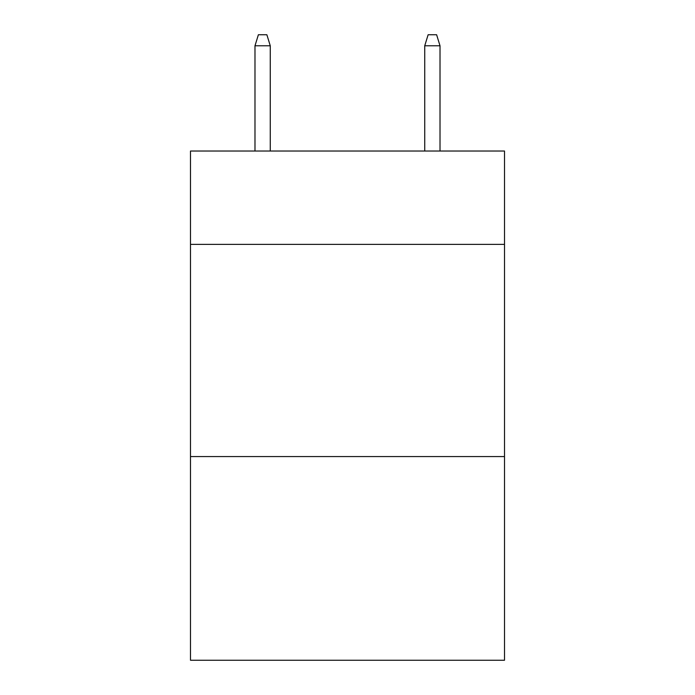 <?xml version="1.0" encoding="UTF-8"?>
<svg xmlns="http://www.w3.org/2000/svg" width="695" height="695" viewBox="0 0 695 695"><rect width="100%" height="100%" fill="white"/><g stroke="black" fill="none" stroke-linecap="round" stroke-linejoin="round"><path stroke-width="1.04" d="M504.509 244.379L504.509 151.024L190.491 151.024L190.491 244.379L504.509 244.379L504.509 660.25L190.491 660.25L190.491 244.379M504.509 456.563L190.491 456.563M270.268 151.024L270.268 45.783L254.987 45.783L254.987 151.024M254.987 45.783L258.384 34.75L266.871 34.75L270.268 45.783M424.732 45.783L428.129 34.75L436.616 34.75L440.013 45.783L424.732 45.783L424.732 151.024M440.013 45.783L440.013 151.024"/></g></svg>
